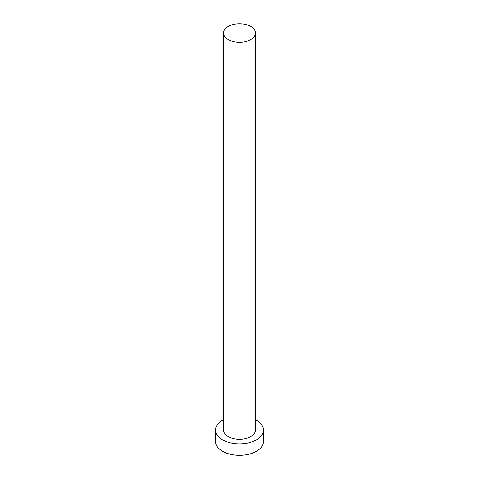 <?xml version="1.0" encoding="UTF-8"?>
<svg xmlns="http://www.w3.org/2000/svg" width="479" height="479" viewBox="0 0 479 479"><rect width="100%" height="100%" fill="white"/><g stroke="black" fill="none" stroke-linecap="round" stroke-linejoin="round"><path stroke-width="0.72" d="M228.184 39.547A16.005 9.245 0 0 0 245.625 41.553A16.005 9.245 0 0 0 255.505 33.015A16.005 9.245 0 0 0 250.816 26.477A16.005 9.245 0 0 0 233.375 24.477A16.005 9.245 0 0 0 223.495 33.015A16.005 9.245 0 0 0 228.184 39.547M223.495 33.015L223.495 430.016A16.005 9.245 0 0 0 228.184 436.555A16.005 9.245 0 0 0 245.625 438.554A16.005 9.245 0 0 0 255.505 430.016L255.505 33.015M223.495 419.682A24.01 13.861 0 0 0 215.49 430.016A24.01 13.861 0 0 0 222.519 439.818A24.01 13.861 0 0 0 248.691 442.824A24.01 13.861 0 0 0 263.51 430.016A24.01 13.861 0 0 0 256.481 420.215A24.01 13.861 0 0 0 255.505 419.682M215.49 430.016L215.49 441.452A24.01 13.861 0 0 0 222.519 451.254A24.01 13.861 0 0 0 248.691 454.26A24.01 13.861 0 0 0 263.51 441.452L263.51 430.016"/></g></svg>
